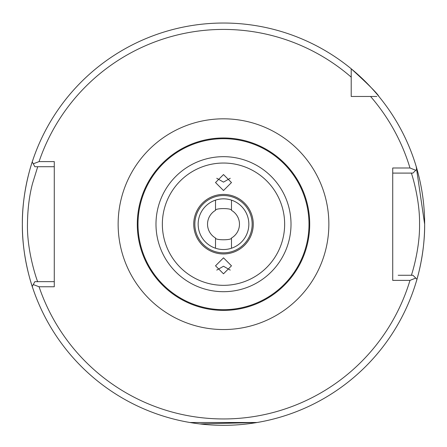 <?xml version="1.0" encoding="UTF-8"?>
<svg xmlns="http://www.w3.org/2000/svg" width="447" height="447" viewBox="0 0 447 447"><rect width="100%" height="100%" fill="white"/><g stroke="black" fill="none" stroke-linecap="round" stroke-linejoin="round"><path stroke-width="0.67" d="M189.925 422.51L257.075 422.51L199.77 423.929M248.845 224.182A25.345 25.345 0 0 0 223.5 198.842A25.345 25.345 0 0 0 198.155 224.182A25.345 25.345 0 0 0 223.5 249.527A25.345 25.345 0 0 0 248.845 224.182M32.871 288.393C33.084 289.131 21.976 258.645 22.35 224.182A201.15 201.15 0 0 0 32.24 286.471L33.268 284.566L39.062 286.762A194.763 194.763 0 0 0 409.983 280.375L392.723 280.375L392.723 167.988L409.983 167.988A194.763 194.763 0 0 0 370.546 96.468L376.832 96.468M409.983 280.375L415.76 278.079L416.956 279.28A201.15 201.15 0 0 0 420.895 262.881M421.203 261.255A201.15 201.15 0 0 0 424.65 224.182C424.935 255.097 416.017 282.56 416.207 281.839M137.29 224.182A86.21 86.21 0 0 0 223.5 310.391A86.21 86.21 0 0 0 309.71 224.182A86.21 86.21 0 0 0 223.5 137.978A86.21 86.21 0 0 0 137.29 224.182M138 224.182A85.5 85.5 0 0 0 223.5 309.682A85.5 85.5 0 0 0 309 224.182A85.5 85.5 0 0 0 223.5 138.682A85.5 85.5 0 0 0 138 224.182M230.244 178.275L223.5 182.119L216.756 178.275M223.5 190.534L231.485 182.549L223.5 174.559L215.515 182.549L223.5 190.534M216.756 270.094L223.5 266.25L230.244 270.094M223.5 257.83L215.515 265.82L223.5 273.804L231.485 265.82L223.5 257.83M231.485 200.127L231.485 210.358C232.004 208.006 215.013 208 215.515 210.358L215.515 200.127M231.485 210.358A15.963 15.963 0 0 1 231.485 238.011L231.485 248.236M215.515 248.236L215.515 238.011A15.963 15.963 0 0 1 215.515 210.358M215.515 238.011C214.996 240.363 231.987 240.369 231.485 238.011M351.213 70.849L351.213 77.141A194.763 194.763 0 0 0 39.062 161.602L33.268 163.803L32.24 161.892A201.15 201.15 0 0 0 22.35 224.182C21.981 189.657 33.095 159.227 32.871 159.97M416.207 166.524L424.65 224.182A201.15 201.15 0 0 0 378.905 96.468C377.598 93.658 368.367 84.427 351.213 68.777L351.213 96.468L370.546 96.468M39.062 161.602L54.277 161.602L54.277 286.762L39.062 286.762M411.313 275.268C410.894 277.218 420.007 250.057 419.543 224.131C420.001 198.284 410.894 171.162 411.313 173.095M398.176 275.268L412.944 275.268L415.76 278.079M424.65 224.182A201.15 201.15 0 0 0 416.956 169.089L412.944 173.095L392.723 173.095L392.723 177.258M351.213 77.141L351.213 68.777A201.15 201.15 0 0 0 32.24 161.892L32.927 163.166M351.213 94.529L351.213 96.468L353.158 96.468M37.716 166.714L32.514 183.555C29.301 195.646 27.613 209.207 27.457 224.243C26.881 253.393 38.224 283.806 37.716 281.655M54.277 166.714L34.844 166.714L33.268 163.803M33.268 284.566L34.844 281.655L54.277 281.655M415.76 170.285L409.983 167.988M416.956 279.28A201.15 201.15 0 0 1 32.24 286.471A201.15 201.15 0 0 0 416.956 279.28L415.665 277.984M378.905 96.468A201.15 201.15 0 0 0 351.213 68.777A201.15 201.15 0 0 1 416.956 169.089M194.836 224.182A28.664 28.664 0 0 0 223.5 252.846A28.664 28.664 0 0 0 252.164 224.182A28.664 28.664 0 0 0 223.5 195.523A28.664 28.664 0 0 0 194.836 224.182M253.27 224.182A29.77 29.77 0 0 1 223.5 253.952A29.77 29.77 0 0 1 193.73 224.182A29.77 29.77 0 0 1 223.5 194.417A29.77 29.77 0 0 1 253.27 224.182M284.65 224.182A61.15 61.15 0 0 1 223.5 285.331A61.15 61.15 0 0 1 162.35 224.182A61.15 61.15 0 0 1 223.5 163.038A61.15 61.15 0 0 1 284.65 224.182M291.014 224.182A67.514 67.514 0 0 1 223.5 291.695A67.514 67.514 0 0 1 155.986 224.182A67.514 67.514 0 0 1 223.5 156.668A67.514 67.514 0 0 1 291.014 224.182M118.137 224.182A105.363 105.363 0 0 1 223.5 118.818A105.363 105.363 0 0 1 328.863 224.182A105.363 105.363 0 0 1 223.5 329.545A105.363 105.363 0 0 1 118.137 224.182M351.213 68.777A201.15 201.15 0 0 0 22.35 224.182"/></g></svg>
